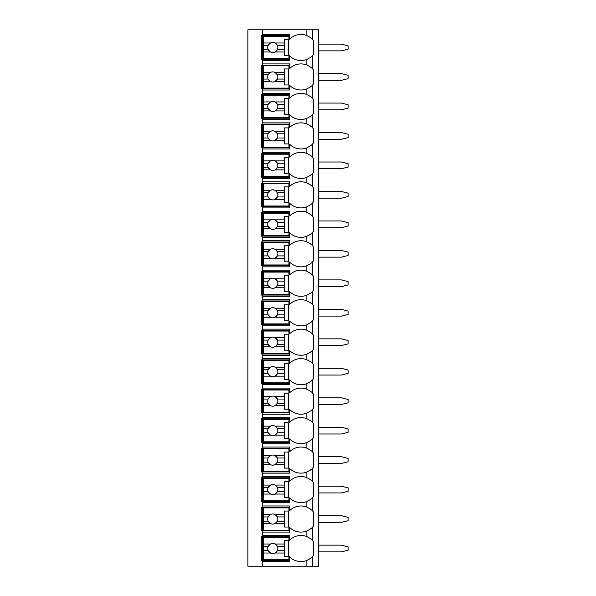 <?xml version="1.0" encoding="UTF-8"?>
<svg xmlns="http://www.w3.org/2000/svg" width="596" height="596" viewBox="0 0 596 596"><rect width="100%" height="100%" fill="white"/><g stroke="black" fill="none" stroke-linecap="round" stroke-linejoin="round"><path stroke-width="0.89" d="M318.629 29.8L247.899 29.8L247.899 566.2L318.629 566.2L318.629 29.8M312.155 55.957A16.003 16.003 0 0 0 312.319 55.793C311.939 56.508 310.114 57.715 306.843 59.414A16.003 16.003 0 0 1 289.582 55.793L289.582 60.539L262.635 60.539L262.635 59.272L261.368 59.272L261.368 35.693L289.582 35.693M312.155 85.429A16.003 16.003 0 0 0 312.319 85.265C311.939 85.988 310.114 87.187 306.843 88.886A16.003 16.003 0 0 1 289.582 85.265L289.582 90.011L262.635 90.011L262.635 88.744L261.368 88.744L261.368 65.165L262.635 65.165L262.635 63.906L289.582 63.906L289.582 68.644A16.003 16.003 0 0 1 306.843 65.031C310.114 66.722 311.939 67.929 312.319 68.644A16.003 16.003 0 0 0 312.155 68.48M312.155 114.901A16.003 16.003 0 0 0 312.319 114.737C311.939 115.46 310.114 116.66 306.843 118.358A16.003 16.003 0 0 1 289.582 114.737L289.582 119.483L262.635 119.483L262.635 118.217L261.368 118.217L261.368 94.637L262.635 94.637L262.635 93.378L289.582 93.378L289.582 98.116A16.003 16.003 0 0 1 306.843 94.503C310.114 96.194 311.939 97.401 312.319 98.116A16.003 16.003 0 0 0 312.155 97.953M312.155 144.374A16.003 16.003 0 0 0 312.319 144.21C311.939 144.932 310.114 146.132 306.843 147.83A16.003 16.003 0 0 1 289.582 144.21L289.582 148.955L262.635 148.955L262.635 147.689L261.368 147.689L261.368 124.11L262.635 124.11L262.635 122.85L289.582 122.85L289.582 127.589A16.003 16.003 0 0 1 306.843 123.975C310.114 125.667 311.939 126.874 312.319 127.589A16.003 16.003 0 0 0 312.155 127.425M312.155 173.846A16.003 16.003 0 0 0 312.319 173.682C311.939 174.404 310.114 175.604 306.843 177.303A16.003 16.003 0 0 1 289.582 173.682L289.582 178.428L262.635 178.428L262.635 177.161L261.368 177.161L261.368 153.582L262.635 153.582L262.635 152.323L289.582 152.323L289.582 157.061A16.003 16.003 0 0 1 306.843 153.448C310.114 155.139 311.939 156.346 312.319 157.061A16.003 16.003 0 0 0 312.155 156.897M312.155 203.318A16.003 16.003 0 0 0 312.319 203.154C311.939 203.877 310.114 205.076 306.843 206.775A16.003 16.003 0 0 1 289.582 203.154L289.582 207.9L262.635 207.9L262.635 206.633L261.368 206.633L261.368 183.054L262.635 183.054L262.635 181.795L289.582 181.795L289.582 186.533A16.003 16.003 0 0 1 306.843 182.92C310.114 184.611 311.939 185.818 312.319 186.533A16.003 16.003 0 0 0 312.155 186.369M312.155 232.79A16.003 16.003 0 0 0 312.319 232.626C311.939 233.349 310.114 234.556 306.843 236.247A16.003 16.003 0 0 1 289.582 232.626L289.582 237.372L262.635 237.372L262.635 236.105L261.368 236.105L261.368 212.526L262.635 212.526L262.635 211.267L289.582 211.267L289.582 216.005A16.003 16.003 0 0 1 306.843 212.392C310.114 214.083 311.939 215.29 312.319 216.005A16.003 16.003 0 0 0 312.155 215.849M312.155 262.262A16.003 16.003 0 0 0 312.319 262.106C311.939 262.821 310.114 264.028 306.843 265.719A16.003 16.003 0 0 1 289.582 262.106L289.582 266.844L262.635 266.844L262.635 265.578L261.368 265.578L261.368 242.006L262.635 242.006L262.635 240.739L289.582 240.739L289.582 245.477A16.003 16.003 0 0 1 306.843 241.864C310.114 243.555 311.939 244.762 312.319 245.477A16.003 16.003 0 0 0 312.155 245.321M312.155 291.735A16.003 16.003 0 0 0 312.319 291.578C311.939 292.293 310.114 293.5 306.843 295.191A16.003 16.003 0 0 1 289.582 291.578L289.582 296.316L262.635 296.316L262.635 295.05L261.368 295.05L261.368 271.478L262.635 271.478L262.635 270.212L289.582 270.212L289.582 274.95A16.003 16.003 0 0 1 306.843 271.336C310.114 273.028 311.939 274.235 312.319 274.95A16.003 16.003 0 0 0 312.155 274.793M312.155 321.207A16.003 16.003 0 0 0 312.319 321.05C311.939 321.765 310.114 322.972 306.843 324.664A16.003 16.003 0 0 1 289.582 321.05L289.582 325.788L262.635 325.788L262.635 324.522L261.368 324.522L261.368 300.95L262.635 300.95L262.635 299.684L289.582 299.684L289.582 304.422A16.003 16.003 0 0 1 306.843 300.809C310.114 302.5 311.939 303.707 312.319 304.422A16.003 16.003 0 0 0 312.155 304.265M312.155 350.679A16.003 16.003 0 0 0 312.319 350.522C311.939 351.238 310.114 352.445 306.843 354.136A16.003 16.003 0 0 1 289.582 350.522L289.582 355.261L262.635 355.261L262.635 353.994L261.368 353.994L261.368 330.422L262.635 330.422L262.635 329.156L289.582 329.156L289.582 333.894A16.003 16.003 0 0 1 306.843 330.281C310.114 331.972 311.939 333.179 312.319 333.894A16.003 16.003 0 0 0 312.155 333.738M312.155 380.151A16.003 16.003 0 0 0 312.319 379.995C311.939 380.71 310.114 381.917 306.843 383.608A16.003 16.003 0 0 1 289.582 379.995L289.582 384.733L262.635 384.733L262.635 383.474L261.368 383.474L261.368 359.895L262.635 359.895L262.635 358.628L289.582 358.628L289.582 363.374A16.003 16.003 0 0 1 306.843 359.753C310.114 361.444 311.939 362.651 312.319 363.374A16.003 16.003 0 0 0 312.155 363.21M312.155 409.631A16.003 16.003 0 0 0 312.319 409.467C311.939 410.182 310.114 411.389 306.843 413.08A16.003 16.003 0 0 1 289.582 409.467L289.582 414.205L262.635 414.205L262.635 412.946L261.368 412.946L261.368 389.367L262.635 389.367L262.635 388.1L289.582 388.1L289.582 392.846A16.003 16.003 0 0 1 306.843 389.225C310.114 390.916 311.939 392.123 312.319 392.846A16.003 16.003 0 0 0 312.155 392.682M312.155 439.103A16.003 16.003 0 0 0 312.319 438.939C311.939 439.654 310.114 440.861 306.843 442.552A16.003 16.003 0 0 1 289.582 438.939L289.582 443.677L262.635 443.677L262.635 442.418L261.368 442.418L261.368 418.839L262.635 418.839L262.635 417.572L289.582 417.572L289.582 422.318A16.003 16.003 0 0 1 306.843 418.697C310.114 420.389 311.939 421.595 312.319 422.318A16.003 16.003 0 0 0 312.155 422.154M312.155 468.575A16.003 16.003 0 0 0 312.319 468.411C311.939 469.127 310.114 470.333 306.843 472.025A16.003 16.003 0 0 1 289.582 468.411L289.582 473.149L262.635 473.149L262.635 471.89L261.368 471.89L261.368 448.311L262.635 448.311L262.635 447.045L289.582 447.045L289.582 451.79A16.003 16.003 0 0 1 306.843 448.17C310.114 449.868 311.939 451.068 312.319 451.79A16.003 16.003 0 0 0 312.155 451.626M312.155 498.047A16.003 16.003 0 0 0 312.319 497.883C311.939 498.599 310.114 499.806 306.843 501.497A16.003 16.003 0 0 1 289.582 497.883L289.582 502.622L262.635 502.622L262.635 501.363L261.368 501.363L261.368 477.783L262.635 477.783L262.635 476.517L289.582 476.517L289.582 481.263A16.003 16.003 0 0 1 306.843 477.642C310.114 479.34 311.939 480.54 312.319 481.263A16.003 16.003 0 0 0 312.155 481.099M312.155 527.52A16.003 16.003 0 0 0 312.319 527.356C311.939 528.071 310.114 529.278 306.843 530.969A16.003 16.003 0 0 1 289.582 527.356L289.582 532.094L262.635 532.094L262.635 530.835L261.368 530.835L261.368 507.256L262.635 507.256L262.635 505.989L289.582 505.989L289.582 510.735A16.003 16.003 0 0 1 306.843 507.114C310.114 508.813 311.939 510.012 312.319 510.735A16.003 16.003 0 0 0 312.155 510.571M312.155 556.992A16.003 16.003 0 0 0 312.319 556.828C311.939 557.543 310.114 558.75 306.843 560.441L306.843 560.441A16.003 16.003 0 0 1 289.582 556.828L289.582 561.566L262.635 561.566L262.635 560.307L261.368 560.307L261.368 536.728L262.635 536.728L262.635 535.461L289.582 535.461L289.582 540.207A16.003 16.003 0 0 1 306.843 536.586C310.114 538.285 311.939 539.484 312.319 540.207A16.003 16.003 0 0 0 312.155 540.043M289.582 59.272L262.635 59.272L262.635 34.434L289.582 34.434L289.582 39.172A16.003 16.003 0 0 1 306.843 35.559C310.114 37.25 311.939 38.457 312.319 39.172A16.003 16.003 0 0 0 312.155 39.008M262.635 561.566L262.635 566.2M262.635 532.094L262.635 535.461M262.635 502.622L262.635 505.989M262.635 473.149L262.635 476.517M262.635 443.677L262.635 447.045M262.635 414.205L262.635 417.572M262.635 384.733L262.635 388.1M262.635 355.261L262.635 358.628M262.635 325.788L262.635 329.156M262.635 296.316L262.635 299.684M262.635 266.844L262.635 270.212M262.635 237.372L262.635 240.739M262.635 207.9L262.635 211.267M262.635 178.428L262.635 181.795M262.635 148.955L262.635 152.323M262.635 119.483L262.635 122.85M262.635 90.011L262.635 93.378M262.635 60.539L262.635 63.906M262.635 29.8L262.635 34.434M289.582 560.307L262.635 560.307L262.635 536.728L289.582 536.728M311.06 539.067A16.003 16.003 0 0 0 310.218 538.426M308.072 537.138A16.003 16.003 0 0 0 306.843 536.586L306.843 530.969M310.225 558.608A16.003 16.003 0 0 0 311.06 557.968M312.319 566.2L312.319 556.828A16.003 16.003 0 0 0 313.578 555.39L313.578 541.645A16.003 16.003 0 0 0 312.319 540.207L312.319 527.356A16.003 16.003 0 0 0 313.578 525.918L313.578 512.173A16.003 16.003 0 0 0 312.319 510.735L312.319 497.883A16.003 16.003 0 0 0 313.578 496.446L313.578 482.7A16.003 16.003 0 0 0 312.319 481.263L312.319 468.411A16.003 16.003 0 0 0 313.578 466.973L313.578 453.228A16.003 16.003 0 0 0 312.319 451.79L312.319 438.939A16.003 16.003 0 0 0 313.578 437.501L313.578 423.756A16.003 16.003 0 0 0 312.319 422.318L312.319 409.467A16.003 16.003 0 0 0 313.578 408.029L313.578 394.284A16.003 16.003 0 0 0 312.319 392.846L312.319 379.995A16.003 16.003 0 0 0 313.578 378.557L313.578 364.812A16.003 16.003 0 0 0 312.319 363.374L312.319 350.522A16.003 16.003 0 0 0 313.578 349.085L313.578 335.339A16.003 16.003 0 0 0 312.319 333.894L312.319 321.05A16.003 16.003 0 0 0 313.578 319.612L313.578 305.86A16.003 16.003 0 0 0 312.319 304.422L312.319 291.578A16.003 16.003 0 0 0 313.578 290.14L313.578 276.388A16.003 16.003 0 0 0 312.319 274.95L312.319 262.106A16.003 16.003 0 0 0 313.578 260.661L313.578 246.915A16.003 16.003 0 0 0 312.319 245.477L312.319 232.626A16.003 16.003 0 0 0 313.578 231.188L313.578 217.443A16.003 16.003 0 0 0 312.319 216.005L312.319 203.154A16.003 16.003 0 0 0 313.578 201.716L313.578 187.971A16.003 16.003 0 0 0 312.319 186.533L312.319 173.682A16.003 16.003 0 0 0 313.578 172.244L313.578 158.499A16.003 16.003 0 0 0 312.319 157.061L312.319 144.21A16.003 16.003 0 0 0 313.578 142.772L313.578 129.027A16.003 16.003 0 0 0 312.319 127.589L312.319 114.737A16.003 16.003 0 0 0 313.578 113.3L313.578 99.554A16.003 16.003 0 0 0 312.319 98.116L312.319 85.265A16.003 16.003 0 0 0 313.578 83.827L313.578 70.082A16.003 16.003 0 0 0 312.319 68.644L312.319 55.793A16.003 16.003 0 0 0 313.578 54.355L313.578 40.61A16.003 16.003 0 0 0 312.319 39.172L312.319 29.8M306.843 59.414L306.843 65.031M310.225 57.574A16.003 16.003 0 0 0 311.06 56.933M310.225 529.136A16.003 16.003 0 0 0 311.06 528.496M289.582 530.835L262.635 530.835L262.635 507.256L289.582 507.256M311.06 509.595A16.003 16.003 0 0 0 310.218 508.954M306.843 507.114L306.843 501.497M263.268 514.557L263.268 507.889L288.948 507.889L288.948 511.048L284.314 511.048L284.314 514.557L275.099 514.557A5.051 5.051 0 0 0 270.457 514.557L263.268 514.557L263.268 521.15L268.185 521.15L270.457 523.534L263.268 523.534L263.268 530.202L288.948 530.202L288.948 527.043L284.314 527.043L284.314 523.534L275.099 523.534L277.371 521.15L284.314 521.15L284.314 523.534M263.268 516.941L268.185 516.941A5.051 5.051 0 0 1 270.457 514.557L268.185 516.941A5.051 5.051 0 0 0 275.099 523.534A5.051 5.051 0 0 0 277.371 516.941L284.314 516.941L284.314 521.15M284.314 514.557L284.314 516.941M277.371 516.941L275.099 514.557A5.051 5.051 0 0 1 277.371 516.941M288.524 527.043L288.524 511.048M263.268 521.15L263.268 523.534M310.225 499.664A16.003 16.003 0 0 0 311.06 499.023M289.582 501.363L262.635 501.363L262.635 477.783L289.582 477.783M311.06 480.123A16.003 16.003 0 0 0 310.218 479.482M306.843 477.642L306.843 472.025M263.268 485.084L263.268 478.417L288.948 478.417L288.948 481.575L284.314 481.575L284.314 485.084L275.099 485.084A5.051 5.051 0 0 0 270.457 485.084L263.268 485.084L263.268 491.678L268.185 491.678L270.457 494.062L263.268 494.062L263.268 500.729L288.948 500.729L288.948 497.571L284.314 497.571L284.314 494.062L275.099 494.062L277.371 491.678L284.314 491.678L284.314 494.062M263.268 487.468L268.185 487.468A5.051 5.051 0 0 1 270.457 485.084L268.185 487.468A5.051 5.051 0 0 0 275.099 494.062A5.051 5.051 0 0 0 277.371 487.468L284.314 487.468L284.314 491.678M284.314 485.084L284.314 487.468M277.371 487.468L275.099 485.084A5.051 5.051 0 0 1 277.371 487.468M288.524 497.571L288.524 481.575M263.268 491.678L263.268 494.062M310.225 470.192A16.003 16.003 0 0 0 311.06 469.551M289.582 471.89L262.635 471.89L262.635 448.311L289.582 448.311M311.06 450.65A16.003 16.003 0 0 0 310.218 450.01M306.843 448.17L306.843 442.552M263.268 455.612L263.268 448.944L288.948 448.944L288.948 452.096L284.314 452.096L284.314 455.612L275.099 455.612A5.051 5.051 0 0 0 270.457 455.612L263.268 455.612L263.268 462.205L268.185 462.205L270.457 464.589L263.268 464.589L263.268 471.257L288.948 471.257L288.948 468.098L284.314 468.098L284.314 464.589L275.099 464.589L277.371 462.205L284.314 462.205L284.314 464.589M263.268 457.996L268.185 457.996A5.051 5.051 0 0 1 270.457 455.612L268.185 457.996A5.051 5.051 0 0 0 275.099 464.589A5.051 5.051 0 0 0 277.371 457.996L284.314 457.996L284.314 462.205M284.314 455.612L284.314 457.996M277.371 457.996L275.099 455.612A5.051 5.051 0 0 1 277.371 457.996M288.524 468.098L288.524 452.096M263.268 462.205L263.268 464.589M310.225 440.712A16.003 16.003 0 0 0 311.06 440.079M289.582 442.418L262.635 442.418L262.635 418.839L289.582 418.839M311.06 421.178A16.003 16.003 0 0 0 310.218 420.538M306.843 418.697L306.843 413.08M263.268 426.14L263.268 419.472L288.948 419.472L288.948 422.624L284.314 422.624L284.314 426.14L275.099 426.14A5.051 5.051 0 0 0 270.457 426.14L263.268 426.14L263.268 432.733L268.185 432.733L270.457 435.117L263.268 435.117L263.268 441.785L288.948 441.785L288.948 438.626L284.314 438.626L284.314 435.117L275.099 435.117L277.371 432.733L284.314 432.733L284.314 435.117M263.268 428.524L268.185 428.524A5.051 5.051 0 0 1 270.457 426.14L268.185 428.524A5.051 5.051 0 0 0 275.099 435.117A5.051 5.051 0 0 0 277.371 428.524L284.314 428.524L284.314 432.733M284.314 426.14L284.314 428.524M277.371 428.524L275.099 426.14A5.051 5.051 0 0 1 277.371 428.524M288.524 438.626L288.524 422.624M263.268 432.733L263.268 435.117M310.225 411.24A16.003 16.003 0 0 0 311.06 410.607M289.582 412.946L262.635 412.946L262.635 389.367L289.582 389.367M311.06 391.706A16.003 16.003 0 0 0 310.218 391.065M306.843 389.225L306.843 383.608M263.268 396.668L263.268 390L288.948 390L288.948 393.151L284.314 393.151L284.314 396.668L275.099 396.668A5.051 5.051 0 0 0 270.457 396.668L263.268 396.668L263.268 403.261L268.185 403.261L270.457 405.638L263.268 405.638L263.268 412.313L288.948 412.313L288.948 409.154L284.314 409.154L284.314 405.638L275.099 405.638L277.371 403.261L284.314 403.261L284.314 405.638M263.268 399.052L268.185 399.052A5.051 5.051 0 0 1 270.457 396.668L268.185 399.052A5.051 5.051 0 0 0 275.099 405.638A5.051 5.051 0 0 0 277.371 399.052L284.314 399.052L284.314 403.261M284.314 396.668L284.314 399.052M277.371 399.052L275.099 396.668A5.051 5.051 0 0 1 277.371 399.052M288.524 409.154L288.524 393.151M263.268 403.261L263.268 405.638M310.225 381.768A16.003 16.003 0 0 0 311.06 381.135M289.582 383.474L262.635 383.474L262.635 359.895L289.582 359.895M311.06 362.234A16.003 16.003 0 0 0 310.218 361.593M306.843 359.753L306.843 354.136M263.268 367.196L263.268 360.52L288.948 360.52L288.948 363.679L284.314 363.679L284.314 367.196L275.099 367.196A5.051 5.051 0 0 0 270.457 367.196L263.268 367.196L263.268 373.789L268.185 373.789L270.457 376.165L263.268 376.165L263.268 382.841L288.948 382.841L288.948 379.682L284.314 379.682L284.314 376.165L275.099 376.165L277.371 373.789L284.314 373.789L284.314 376.165M263.268 369.58L268.185 369.58A5.051 5.051 0 0 1 270.457 367.196L268.185 369.58A5.051 5.051 0 0 0 275.099 376.165A5.051 5.051 0 0 0 277.371 369.58L284.314 369.58L284.314 373.789M284.314 367.196L284.314 369.58M277.371 369.58L275.099 367.196A5.051 5.051 0 0 1 277.371 369.58M288.524 379.682L288.524 363.679M263.268 373.789L263.268 376.165M310.225 352.296A16.003 16.003 0 0 0 311.06 351.662M289.582 353.994L262.635 353.994L262.635 330.422L289.582 330.422M311.06 332.762A16.003 16.003 0 0 0 310.218 332.121M306.843 330.281L306.843 324.664M263.268 337.723L263.268 331.048L288.948 331.048L288.948 334.207L284.314 334.207L284.314 337.723L275.099 337.723A5.051 5.051 0 0 0 270.457 337.723L263.268 337.723L263.268 344.317L268.185 344.317L270.457 346.693L263.268 346.693L263.268 353.368L288.948 353.368L288.948 350.21L284.314 350.21L284.314 346.693L275.099 346.693L277.371 344.317L284.314 344.317L284.314 346.693M263.268 340.1L268.185 340.1A5.051 5.051 0 0 1 270.457 337.723L268.185 340.1A5.051 5.051 0 0 0 275.099 346.693A5.051 5.051 0 0 0 277.371 340.1L284.314 340.1L284.314 344.317M284.314 337.723L284.314 340.1M277.371 340.1L275.099 337.723A5.051 5.051 0 0 1 277.371 340.1M288.524 350.21L288.524 334.207M263.268 344.317L263.268 346.693M310.225 322.823A16.003 16.003 0 0 0 311.06 322.183M289.582 324.522L262.635 324.522L262.635 300.95L289.582 300.95M311.06 303.282A16.003 16.003 0 0 0 310.218 302.649M306.843 300.809L306.843 295.191M263.268 308.251L263.268 301.576L288.948 301.576L288.948 304.735L284.314 304.735L284.314 308.251L275.099 308.251A5.051 5.051 0 0 0 270.457 308.251L263.268 308.251L263.268 314.844L268.185 314.844L270.457 317.221L263.268 317.221L263.268 323.896L288.948 323.896L288.948 320.737L284.314 320.737L284.314 317.221L275.099 317.221L277.371 314.844L284.314 314.844L284.314 317.221M263.268 310.628L268.185 310.628A5.051 5.051 0 0 1 270.457 308.251L268.185 310.628A5.051 5.051 0 0 0 275.099 317.221A5.051 5.051 0 0 0 277.371 310.628L284.314 310.628L284.314 314.844M284.314 308.251L284.314 310.628M277.371 310.628L275.099 308.251A5.051 5.051 0 0 1 277.371 310.628M288.524 320.737L288.524 304.735M263.268 314.844L263.268 317.221M310.225 293.351A16.003 16.003 0 0 0 311.06 292.71M289.582 295.05L262.635 295.05L262.635 271.478L289.582 271.478M311.06 273.81A16.003 16.003 0 0 0 310.218 273.177M306.843 271.336L306.843 265.719M263.268 278.779L263.268 272.104L288.948 272.104L288.948 275.263L284.314 275.263L284.314 278.779L275.099 278.779A5.051 5.051 0 0 0 270.457 278.779L263.268 278.779L263.268 285.372L268.185 285.372L270.457 287.749L263.268 287.749L263.268 294.424L288.948 294.424L288.948 291.265L284.314 291.265L284.314 287.749L275.099 287.749L277.371 285.372L284.314 285.372L284.314 287.749M263.268 281.156L268.185 281.156A5.051 5.051 0 0 1 270.457 278.779L268.185 281.156A5.051 5.051 0 0 0 275.099 287.749A5.051 5.051 0 0 0 277.371 281.156L284.314 281.156L284.314 285.372M284.314 278.779L284.314 281.156M277.371 281.156L275.099 278.779A5.051 5.051 0 0 1 277.371 281.156M288.524 291.265L288.524 275.263M263.268 285.372L263.268 287.749M310.225 263.879A16.003 16.003 0 0 0 311.06 263.238M289.582 265.578L262.635 265.578L262.635 242.006L289.582 242.006M311.06 244.338A16.003 16.003 0 0 0 310.218 243.704M306.843 241.864L306.843 236.247M263.268 249.307L263.268 242.632L288.948 242.632L288.948 245.79L284.314 245.79L284.314 249.307L275.099 249.307A5.051 5.051 0 0 0 270.457 249.307L263.268 249.307L263.268 255.9L268.185 255.9L270.457 258.277L263.268 258.277L263.268 264.952L288.948 264.952L288.948 261.793L284.314 261.793L284.314 258.277L275.099 258.277L277.371 255.9L284.314 255.9L284.314 258.277M263.268 251.683L268.185 251.683A5.051 5.051 0 0 1 270.457 249.307L268.185 251.683A5.051 5.051 0 0 0 275.099 258.277A5.051 5.051 0 0 0 277.371 251.683L284.314 251.683L284.314 255.9M284.314 249.307L284.314 251.683M277.371 251.683L275.099 249.307A5.051 5.051 0 0 1 277.371 251.683M288.524 261.793L288.524 245.79M263.268 255.9L263.268 258.277M310.225 234.407A16.003 16.003 0 0 0 311.06 233.766M289.582 236.105L262.635 236.105L262.635 212.526L289.582 212.526M311.06 214.865A16.003 16.003 0 0 0 310.218 214.232M306.843 212.392L306.843 206.775M263.268 219.835L263.268 213.159L288.948 213.159L288.948 216.318L284.314 216.318L284.314 219.835L275.099 219.835A5.051 5.051 0 0 0 270.457 219.835L263.268 219.835L263.268 226.42L268.185 226.42L270.457 228.804L263.268 228.804L263.268 235.48L288.948 235.48L288.948 232.321L284.314 232.321L284.314 228.804L275.099 228.804L277.371 226.42L284.314 226.42L284.314 228.804M263.268 222.211L268.185 222.211A5.051 5.051 0 0 1 270.457 219.835L268.185 222.211A5.051 5.051 0 0 0 275.099 228.804A5.051 5.051 0 0 0 277.371 222.211L284.314 222.211L284.314 226.42M284.314 219.835L284.314 222.211M277.371 222.211L275.099 219.835A5.051 5.051 0 0 1 277.371 222.211M288.524 232.321L288.524 216.318M263.268 226.42L263.268 228.804M310.225 204.935A16.003 16.003 0 0 0 311.06 204.294M289.582 206.633L262.635 206.633L262.635 183.054L289.582 183.054M311.06 185.393A16.003 16.003 0 0 0 310.218 184.753M306.843 182.92L306.843 177.303M263.268 190.362L263.268 183.687L288.948 183.687L288.948 186.846L284.314 186.846L284.314 190.362L275.099 190.362A5.051 5.051 0 0 0 270.457 190.362L263.268 190.362L263.268 196.948L268.185 196.948L270.457 199.332L263.268 199.332L263.268 206L288.948 206L288.948 202.849L284.314 202.849L284.314 199.332L275.099 199.332L277.371 196.948L284.314 196.948L284.314 199.332M263.268 192.739L268.185 192.739A5.051 5.051 0 0 1 270.457 190.362L268.185 192.739A5.051 5.051 0 0 0 275.099 199.332A5.051 5.051 0 0 0 277.371 192.739L284.314 192.739L284.314 196.948M284.314 190.362L284.314 192.739M277.371 192.739L275.099 190.362A5.051 5.051 0 0 1 277.371 192.739M288.524 202.849L288.524 186.846M263.268 196.948L263.268 199.332M310.225 175.462A16.003 16.003 0 0 0 311.06 174.822M289.582 177.161L262.635 177.161L262.635 153.582L289.582 153.582M311.06 155.921A16.003 16.003 0 0 0 310.218 155.28M306.843 153.448L306.843 147.83M263.268 160.883L263.268 154.215L288.948 154.215L288.948 157.374L284.314 157.374L284.314 160.883L275.099 160.883A5.051 5.051 0 0 0 270.457 160.883L263.268 160.883L263.268 167.476L268.185 167.476L270.457 169.86L263.268 169.86L263.268 176.528L288.948 176.528L288.948 173.376L284.314 173.376L284.314 169.86L275.099 169.86L277.371 167.476L284.314 167.476L284.314 169.86M263.268 163.267L268.185 163.267A5.051 5.051 0 0 1 270.457 160.883L268.185 163.267A5.051 5.051 0 0 0 275.099 169.86A5.051 5.051 0 0 0 277.371 163.267L284.314 163.267L284.314 167.476M284.314 160.883L284.314 163.267M277.371 163.267L275.099 160.883A5.051 5.051 0 0 1 277.371 163.267M288.524 173.376L288.524 157.374M263.268 167.476L263.268 169.86M310.225 145.99A16.003 16.003 0 0 0 311.06 145.35M289.582 147.689L262.635 147.689L262.635 124.11L289.582 124.11M311.06 126.449A16.003 16.003 0 0 0 310.218 125.808M306.843 123.975L306.843 118.358M263.268 131.411L263.268 124.743L288.948 124.743L288.948 127.902L284.314 127.902L284.314 131.411L275.099 131.411A5.051 5.051 0 0 0 270.457 131.411L263.268 131.411L263.268 138.004L268.185 138.004L270.457 140.388L263.268 140.388L263.268 147.056L288.948 147.056L288.948 143.904L284.314 143.904L284.314 140.388L275.099 140.388L277.371 138.004L284.314 138.004L284.314 140.388M263.268 133.795L268.185 133.795A5.051 5.051 0 0 1 270.457 131.411L268.185 133.795A5.051 5.051 0 0 0 275.099 140.388A5.051 5.051 0 0 0 277.371 133.795L284.314 133.795L284.314 138.004M284.314 131.411L284.314 133.795M277.371 133.795L275.099 131.411A5.051 5.051 0 0 1 277.371 133.795M288.524 143.904L288.524 127.902M263.268 138.004L263.268 140.388M310.225 116.518A16.003 16.003 0 0 0 311.06 115.877M289.582 118.217L262.635 118.217L262.635 94.637L289.582 94.637M311.06 96.977A16.003 16.003 0 0 0 310.218 96.336M306.843 94.503L306.843 88.886M263.268 101.938L263.268 95.271L288.948 95.271L288.948 98.429L284.314 98.429L284.314 101.938L275.099 101.938A5.051 5.051 0 0 0 270.457 101.938L263.268 101.938L263.268 108.532L268.185 108.532L270.457 110.916L263.268 110.916L263.268 117.583L288.948 117.583L288.948 114.425L284.314 114.425L284.314 110.916L275.099 110.916L277.371 108.532L284.314 108.532L284.314 110.916M263.268 104.322L268.185 104.322A5.051 5.051 0 0 1 270.457 101.938L268.185 104.322A5.051 5.051 0 0 0 275.099 110.916A5.051 5.051 0 0 0 277.371 104.322L284.314 104.322L284.314 108.532M284.314 101.938L284.314 104.322M277.371 104.322L275.099 101.938A5.051 5.051 0 0 1 277.371 104.322M288.524 114.425L288.524 98.429M263.268 108.532L263.268 110.916M310.225 87.046A16.003 16.003 0 0 0 311.06 86.405M289.582 88.744L262.635 88.744L262.635 65.165L289.582 65.165M311.06 67.504A16.003 16.003 0 0 0 310.218 66.864M263.268 72.466L263.268 65.798L288.948 65.798L288.948 68.957L284.314 68.957L284.314 72.466L275.099 72.466A5.051 5.051 0 0 0 270.457 72.466L263.268 72.466L263.268 79.059L268.185 79.059L270.457 81.443L263.268 81.443L263.268 88.111L288.948 88.111L288.948 84.952L284.314 84.952L284.314 81.443L275.099 81.443L277.371 79.059L284.314 79.059L284.314 81.443M263.268 74.85L268.185 74.85A5.051 5.051 0 0 1 270.457 72.466L268.185 74.85A5.051 5.051 0 0 0 275.099 81.443A5.051 5.051 0 0 0 277.371 74.85L284.314 74.85L284.314 79.059M284.314 72.466L284.314 74.85M277.371 74.85L275.099 72.466A5.051 5.051 0 0 1 277.371 74.85M288.524 84.952L288.524 68.957M263.268 79.059L263.268 81.443M311.06 38.032A16.003 16.003 0 0 0 310.218 37.392M306.843 35.559L306.843 29.8M263.268 42.994L263.268 36.326L288.948 36.326L288.948 39.485L284.314 39.485L284.314 42.994L275.099 42.994A5.051 5.051 0 0 0 270.457 42.994L263.268 42.994L263.268 49.587L268.185 49.587L270.457 51.971L263.268 51.971L263.268 58.639L288.948 58.639L288.948 55.48L284.314 55.48L284.314 51.971L275.099 51.971L277.371 49.587L284.314 49.587L284.314 51.971M263.268 45.378L268.185 45.378A5.051 5.051 0 0 1 270.457 42.994L268.185 45.378A5.051 5.051 0 0 0 275.099 51.971A5.051 5.051 0 0 0 277.371 45.378L284.314 45.378L284.314 49.587M284.314 42.994L284.314 45.378M277.371 45.378L275.099 42.994A5.051 5.051 0 0 1 277.371 45.378M288.524 55.48L288.524 39.485M263.268 49.587L263.268 51.971M263.268 544.029L263.268 537.361L288.948 537.361L288.948 540.52L284.314 540.52L284.314 544.029L275.099 544.029A5.051 5.051 0 0 0 270.457 544.029L263.268 544.029L263.268 550.622L268.185 550.622L270.457 553.006L263.268 553.006L263.268 559.674L288.948 559.674L288.948 556.515L284.314 556.515L284.314 553.006L275.099 553.006L277.371 550.622L284.314 550.622L284.314 553.006M263.268 546.413L268.185 546.413A5.051 5.051 0 0 1 270.457 544.029L268.185 546.413A5.051 5.051 0 0 0 275.099 553.006A5.051 5.051 0 0 0 277.371 546.413L284.314 546.413L284.314 550.622M284.314 544.029L284.314 546.413M277.371 546.413L275.099 544.029A5.051 5.051 0 0 1 277.371 546.413M288.524 556.515L288.524 540.52M263.268 550.622L263.268 553.006M318.629 545.146L341.366 545.146L348.101 546.83L348.101 550.197L341.366 551.881L318.629 551.881M318.629 515.674L341.366 515.674L348.101 517.358L348.101 520.725L341.366 522.409L318.629 522.409M318.629 486.202L341.366 486.202L348.101 487.886L348.101 491.253L341.366 492.937L318.629 492.937M318.629 456.73L341.366 456.73L348.101 458.413L348.101 461.781L341.366 463.464L318.629 463.464M318.629 427.257L341.366 427.257L348.101 428.941L348.101 432.309L341.366 433.992L318.629 433.992M318.629 397.785L341.366 397.785L348.101 399.469L348.101 402.836L341.366 404.52L318.629 404.52M318.629 368.313L341.366 368.313L348.101 369.997L348.101 373.364L341.366 375.048L318.629 375.048M318.629 338.841L341.366 338.841L348.101 340.525L348.101 343.892L341.366 345.576L318.629 345.576M318.629 309.369L341.366 309.369L348.101 311.052L348.101 314.42L341.366 316.103L318.629 316.103M318.629 279.897L341.366 279.897L348.101 281.58L348.101 284.948L341.366 286.631L318.629 286.631M318.629 250.424L341.366 250.424L348.101 252.108L348.101 255.475L341.366 257.159L318.629 257.159M318.629 220.952L341.366 220.952L348.101 222.636L348.101 226.003L341.366 227.687L318.629 227.687M318.629 191.48L341.366 191.48L348.101 193.164L348.101 196.531L341.366 198.215L318.629 198.215M318.629 162.008L341.366 162.008L348.101 163.691L348.101 167.059L341.366 168.743L318.629 168.743M318.629 132.536L341.366 132.536L348.101 134.219L348.101 137.587L341.366 139.27L318.629 139.27M318.629 103.063L341.366 103.063L348.101 104.747L348.101 108.114L341.366 109.798L318.629 109.798M318.629 73.591L341.366 73.591L348.101 75.275L348.101 78.642L341.366 80.326L318.629 80.326M318.629 44.119L341.366 44.119L348.101 45.803L348.101 49.17L341.366 50.854L318.629 50.854M306.843 560.441L306.843 566.2"/></g></svg>
